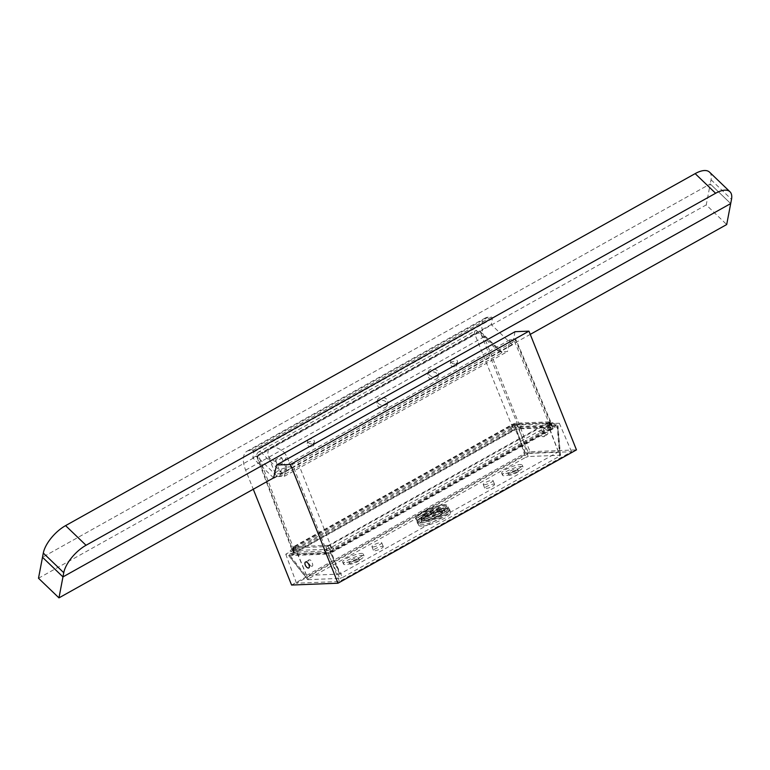 <?xml version="1.0" encoding="UTF-8"?>
<svg xmlns="http://www.w3.org/2000/svg" width="770" height="770" viewBox="0 0 770 770"><rect width="100%" height="100%" fill="white"/><g stroke="black" fill="none" stroke-linecap="round" stroke-linejoin="round"><path stroke-width="0.58" stroke-dasharray="3.85 2.89" d="M311.763 566.133C314.391 567.144 311.186 558.77 309.405 559.954C306.778 558.943 309.983 567.317 311.763 566.133L308.78 567.923M540.877 430.536C542.629 429.371 546.074 437.61 543.418 436.619C541.666 437.784 538.23 429.544 540.877 430.536L543.957 428.697A3.378 1.713 -119.2 0 0 543.918 432.105A3.378 1.713 -119.2 0 0 546.835 434.704A3.378 1.713 -119.2 0 0 547.258 434.588A3.378 1.713 -119.2 0 0 547.297 431.19A3.378 1.713 -119.2 0 0 544.38 428.582A3.378 1.713 -119.2 0 0 543.957 428.697M547.258 434.588L543.418 436.619M285.93 468.911A3.59 0.77 158.2 0 1 286.556 469.084A3.59 0.77 158.2 0 1 284.409 470.749A3.59 0.77 158.2 0 1 280.521 471.933A3.59 0.77 158.2 0 1 279.895 471.75A3.59 0.77 158.2 0 1 282.061 470.085A3.59 0.77 158.2 0 1 285.93 468.911M281.166 457.515A3.369 0.722 158.2 0 1 281.762 457.678A3.369 0.722 158.2 0 1 279.741 459.238A3.369 0.722 158.2 0 1 276.093 460.354A3.369 0.722 158.2 0 1 275.506 460.181A3.369 0.722 158.2 0 1 277.537 458.622A3.369 0.722 158.2 0 1 281.166 457.515M289.587 466.87A8.451 1.809 158.2 0 1 291.07 467.294A8.451 1.809 158.2 0 1 285.968 471.211A8.451 1.809 158.2 0 1 276.873 473.974A8.451 1.809 158.2 0 1 275.391 473.569A8.451 1.809 158.2 0 1 280.453 469.652A8.451 1.809 158.2 0 1 289.587 466.87M283.976 452.192L287.046 456.677L281.762 464.166L270.838 459.546L267.623 455.108L268.393 448.862L270.559 447.649C275.025 446.725 279.5 448.246 283.976 452.192M313.236 443.481A3.378 2.493 10.8 0 0 314.372 442.028A3.378 2.493 10.8 0 0 312.668 439.324A3.378 2.493 10.8 0 0 308.876 439.295A3.378 2.493 10.8 0 0 307.74 440.758A3.378 2.493 10.8 0 0 309.444 443.462A3.378 2.493 10.8 0 0 313.236 443.481M312.707 446.282A3.378 2.493 10.8 0 0 313.842 444.819A3.378 2.493 10.8 0 0 312.129 442.115A3.378 2.493 10.8 0 0 308.337 442.096A3.378 2.493 10.8 0 0 307.201 443.558A3.378 2.493 10.8 0 0 308.914 446.253A3.378 2.493 10.8 0 0 312.707 446.282M386.011 404.664A5.275 3.898 10.8 0 0 387.791 402.383A5.275 3.898 10.8 0 0 385.115 398.157A5.275 3.898 10.8 0 0 379.186 398.119A5.275 3.898 10.8 0 0 377.416 400.4A5.275 3.898 10.8 0 0 380.082 404.625A5.275 3.898 10.8 0 0 386.011 404.664M385.481 407.465A5.275 3.898 10.8 0 0 387.252 405.174A5.275 3.898 10.8 0 0 384.586 400.949A5.275 3.898 10.8 0 0 378.657 400.91A5.275 3.898 10.8 0 0 376.886 403.201A5.275 3.898 10.8 0 0 379.552 407.426A5.275 3.898 10.8 0 0 385.481 407.465M436.888 376.222A5.275 3.898 10.8 0 0 438.659 373.931A5.275 3.898 10.8 0 0 435.993 369.716A5.275 3.898 10.8 0 0 430.064 369.677A5.275 3.898 10.8 0 0 428.293 371.958A5.275 3.898 10.8 0 0 430.959 376.183A5.275 3.898 10.8 0 0 436.888 376.222M436.349 379.013A5.275 3.898 10.8 0 0 438.13 376.732A5.275 3.898 10.8 0 0 435.454 372.507A5.275 3.898 10.8 0 0 429.535 372.468A5.275 3.898 10.8 0 0 427.754 374.749A5.275 3.898 10.8 0 0 430.43 378.975A5.275 3.898 10.8 0 0 436.349 379.013M456.331 363.488A3.378 2.493 10.8 0 0 457.467 362.025A3.378 2.493 10.8 0 0 455.753 359.32A3.378 2.493 10.8 0 0 451.961 359.292A3.378 2.493 10.8 0 0 450.825 360.755A3.378 2.493 10.8 0 0 452.539 363.459A3.378 2.493 10.8 0 0 456.331 363.488M455.792 366.279A3.378 2.493 10.8 0 0 456.928 364.816A3.378 2.493 10.8 0 0 455.224 362.112A3.378 2.493 10.8 0 0 451.432 362.092A3.378 2.493 10.8 0 0 450.296 363.556A3.378 2.493 10.8 0 0 452 366.26A3.378 2.493 10.8 0 0 455.792 366.279M514.456 341.303L550.656 426.888C552.427 425.82 552.716 425.261 551.513 425.204L552.254 425.406L516.064 339.82L515.322 339.618C516.516 339.676 516.227 340.234 514.456 341.303L297.894 462.385L292.388 464.252L326.586 550.954L293.562 552.273L257.709 457.264A4.225 0.924 159.3 0 1 256.959 457.034A4.225 0.924 159.3 0 1 258.566 455.58L294.419 550.588L512.993 428.38L474.955 334.594A4.225 0.982 157.9 0 1 480.451 332.727L518.489 426.513L551.513 425.204L515.322 339.618L509.779 339.839L507.546 351.524L500.683 351.803L480.451 332.727A4.225 1.858 -46.7 0 0 480.191 331.485A4.225 4.225 0 0 0 475.234 330.869A4.225 2.137 60.8 0 1 475.764 330.725A4.225 2.137 60.8 0 1 477.824 331.764A4.225 1.858 -46.7 0 1 480.191 331.485L501.982 352.034L500.683 351.803M515.053 331.697L512.416 344.873L491.27 324.574L492.338 318.684A1.059 0.539 -119.2 0 0 492.03 317.644A1.059 0.539 -119.2 0 0 491.27 317.076L488.055 317.211A21.117 10.684 -119.2 0 0 485.408 317.923A21.117 10.684 -119.2 0 0 484.118 336.817L530.068 451.711L576.461 449.873M291.589 585.046L530.068 451.711M273.591 477.881L252.791 457.909L253.85 452.019A1.059 0.539 -119.2 0 0 253.551 450.979A1.059 0.539 -119.2 0 0 252.791 450.411L249.576 450.546A21.117 10.684 -119.2 0 0 246.929 451.258A21.117 10.684 -119.2 0 0 245.64 470.152L253.272 489.239M528.634 453.424L571.542 451.721L339.426 581.494L296.508 583.198L528.634 453.424L517.026 424.925L559.328 423.24L328.049 552.552L285.747 554.236L517.026 424.925M273.937 478.209L512.416 344.873M252.791 457.909L491.27 324.574M285.747 554.236L296.508 583.198M309.405 559.954L305.478 562.033M328.049 552.552L339.426 581.494M559.328 423.24L571.542 451.721M326.586 550.954L332.082 549.087L297.894 462.385M550.656 426.888L332.082 549.087M518.489 426.513L512.993 428.38M294.419 550.588C292.648 551.647 292.369 552.215 293.562 552.273L292.821 552.061L256.959 457.034A4.225 4.225 0 0 1 258.845 451.855A4.225 2.137 -119.2 0 0 258.566 455.58L474.955 334.594A4.225 2.137 60.8 0 1 475.234 330.869L258.845 451.855A4.225 2.137 -119.2 0 1 259.375 451.711A4.225 2.137 -119.2 0 1 261.444 452.741A4.225 1.906 -45.7 0 0 257.709 457.264L277.489 476.592L283.909 474.695L261.444 452.741L268.393 448.862M292.388 464.252L286.844 464.474L284.351 476.312L277.489 476.592M284.351 476.312L507.546 351.524M270.559 447.649L477.824 331.764L500.808 353.43L283.909 474.695M500.808 353.43L501.982 352.034M509.779 339.839L286.844 464.474M709.507 172.124A25.343 11.281 -46.2 0 1 711.037 179.737L710.238 183.934L730.701 203.569L710.238 183.934L42.494 557.268L710.238 183.934L706.244 204.907L726.697 224.542M38.5 578.241L706.244 204.907M274.053 477.621L530.26 334.373M440.825 511.723A9.866 2.118 158.2 0 1 442.558 512.214A9.866 2.118 158.2 0 1 436.619 516.795A9.866 2.118 158.2 0 1 425.964 520.039A9.866 2.118 158.2 0 1 424.231 519.548A9.866 2.118 158.2 0 1 430.17 514.976A9.866 2.118 158.2 0 1 440.825 511.723M439.121 507.469A9.866 2.118 158.2 0 1 440.854 507.959A9.866 2.118 158.2 0 1 434.915 512.531A9.866 2.118 158.2 0 1 424.26 515.775A9.866 2.118 158.2 0 1 422.528 515.284A9.866 2.118 158.2 0 1 428.467 510.712A9.866 2.118 158.2 0 1 439.121 507.469M419.698 521.194A17.181 3.686 158.2 0 1 416.676 520.347A17.181 3.686 158.2 0 1 427.023 512.387A17.181 3.686 158.2 0 1 445.561 506.737A17.181 3.686 158.2 0 1 448.583 507.584A17.181 3.686 158.2 0 1 438.236 515.553A17.181 3.686 158.2 0 1 419.698 521.194M423.385 519.134A12.281 2.637 158.2 0 1 421.228 518.528A12.281 2.637 158.2 0 1 428.62 512.83A12.281 2.637 158.2 0 1 441.874 508.797A12.281 2.637 158.2 0 1 444.03 509.403A12.281 2.637 158.2 0 1 436.638 515.101A12.281 2.637 158.2 0 1 423.385 519.134M424.145 521.049A12.281 2.637 158.2 0 1 421.989 520.443A12.281 2.637 158.2 0 1 429.391 514.745A12.281 2.637 158.2 0 1 442.644 510.712A12.281 2.637 158.2 0 1 444.8 511.319A12.281 2.637 158.2 0 1 437.408 517.016A12.281 2.637 158.2 0 1 424.145 521.049M420.516 523.08A17.104 3.677 158.2 0 1 417.513 522.233A17.104 3.677 158.2 0 1 427.812 514.302A17.104 3.677 158.2 0 1 446.273 508.681A17.104 3.677 158.2 0 1 449.276 509.528A17.104 3.677 158.2 0 1 438.977 517.459A17.104 3.677 158.2 0 1 420.516 523.08M421.758 526.17A17.104 3.677 158.2 0 1 418.755 525.313A17.104 3.677 158.2 0 1 429.044 517.392A17.104 3.677 158.2 0 1 447.505 511.771A17.104 3.677 158.2 0 1 450.508 512.618A17.104 3.677 158.2 0 1 440.209 520.539A17.104 3.677 158.2 0 1 421.758 526.17M382.353 546.354A5.275 1.136 158.2 0 1 383.287 546.613A5.275 1.136 158.2 0 1 380.101 549.058A5.275 1.136 158.2 0 1 374.403 550.791A5.275 1.136 158.2 0 1 373.479 550.531A5.275 1.136 158.2 0 1 376.655 548.086A5.275 1.136 158.2 0 1 382.353 546.354M372.873 546.96A5.275 1.136 -21.8 0 0 378.57 545.227A5.275 1.136 -21.8 0 0 381.747 542.783A5.275 1.136 -21.8 0 0 380.823 542.523A5.275 1.136 -21.8 0 0 375.125 544.255A5.275 1.136 -21.8 0 0 371.949 546.7A5.275 1.136 -21.8 0 0 372.873 546.96M493.647 484.128A5.275 1.136 158.2 0 1 494.571 484.388A5.275 1.136 158.2 0 1 491.395 486.833A5.275 1.136 158.2 0 1 485.697 488.575A5.275 1.136 158.2 0 1 484.773 488.305A5.275 1.136 158.2 0 1 487.949 485.86A5.275 1.136 158.2 0 1 493.647 484.128M484.166 484.744A5.275 1.136 -21.8 0 0 489.864 483.002A5.275 1.136 -21.8 0 0 493.041 480.557A5.275 1.136 -21.8 0 0 492.117 480.297A5.275 1.136 -21.8 0 0 486.419 482.03A5.275 1.136 -21.8 0 0 483.242 484.474A5.275 1.136 -21.8 0 0 484.166 484.744M442.798 510.212A12.667 2.724 158.2 0 1 445.022 510.837A12.667 2.724 158.2 0 1 437.399 516.709A12.667 2.724 158.2 0 1 423.721 520.876A12.667 2.724 158.2 0 1 421.498 520.25A12.667 2.724 158.2 0 1 429.121 514.379A12.667 2.724 158.2 0 1 442.798 510.212M442.038 508.296A12.667 2.724 158.2 0 1 444.261 508.922A12.667 2.724 158.2 0 1 436.628 514.793A12.667 2.724 158.2 0 1 422.951 518.961A12.667 2.724 158.2 0 1 420.728 518.335A12.667 2.724 158.2 0 1 428.361 512.464A12.667 2.724 158.2 0 1 442.038 508.296M447.139 510.125A17.421 3.744 158.2 0 1 450.2 510.991A17.421 3.744 158.2 0 1 439.718 519.067A17.421 3.744 158.2 0 1 420.911 524.793A17.421 3.744 158.2 0 1 417.85 523.927A17.421 3.744 158.2 0 1 428.341 515.852A17.421 3.744 158.2 0 1 447.139 510.125M446.379 508.21A17.421 3.744 158.2 0 1 449.439 509.076A17.421 3.744 158.2 0 1 438.948 517.151A17.421 3.744 158.2 0 1 420.141 522.878A17.421 3.744 158.2 0 1 417.09 522.012A17.421 3.744 158.2 0 1 427.571 513.937A17.421 3.744 158.2 0 1 446.379 508.21M515.65 470.98A5.275 1.136 -21.8 0 0 517.652 469.142A5.275 1.136 -21.8 0 0 514.793 469.219A5.275 1.136 -21.8 0 0 509.856 471.211A5.275 1.136 -21.8 0 0 507.853 473.059A5.275 1.136 -21.8 0 0 510.712 472.982A5.275 1.136 -21.8 0 0 515.65 470.98M516.42 472.896A5.275 1.136 -21.8 0 0 518.422 471.057A5.275 1.136 -21.8 0 0 515.563 471.134A5.275 1.136 -21.8 0 0 510.616 473.127A5.275 1.136 -21.8 0 0 508.614 474.975A5.275 1.136 -21.8 0 0 511.482 474.897A5.275 1.136 -21.8 0 0 516.42 472.896M356.664 559.877A5.275 1.136 -21.8 0 0 358.666 558.029A5.275 1.136 -21.8 0 0 355.807 558.106A5.275 1.136 -21.8 0 0 350.87 560.108A5.275 1.136 -21.8 0 0 348.868 561.946A5.275 1.136 -21.8 0 0 351.726 561.869A5.275 1.136 -21.8 0 0 356.664 559.877M357.434 561.792A5.275 1.136 -21.8 0 0 359.436 559.944A5.275 1.136 -21.8 0 0 356.577 560.021A5.275 1.136 -21.8 0 0 351.63 562.023A5.275 1.136 -21.8 0 0 349.628 563.861A5.275 1.136 -21.8 0 0 352.496 563.784A5.275 1.136 -21.8 0 0 357.434 561.792M518.075 468.94A11.088 2.377 -21.8 0 0 522.281 465.08A11.088 2.377 -21.8 0 0 516.285 465.234A11.088 2.377 -21.8 0 0 505.9 469.431A11.088 2.377 -21.8 0 0 501.694 473.309A11.088 2.377 -21.8 0 0 507.719 473.127A11.088 2.377 -21.8 0 0 518.075 468.94M518.826 470.855A11.05 2.377 -21.8 0 0 523.013 467.005A11.05 2.377 -21.8 0 0 517.036 467.159A11.05 2.377 -21.8 0 0 506.689 471.346A11.05 2.377 -21.8 0 0 502.502 475.215A11.05 2.377 -21.8 0 0 508.508 475.032A11.05 2.377 -21.8 0 0 518.826 470.855M359.089 557.836A11.088 2.377 -21.8 0 0 363.296 553.967A11.088 2.377 -21.8 0 0 357.299 554.121A11.088 2.377 -21.8 0 0 346.914 558.317A11.088 2.377 -21.8 0 0 342.708 562.196A11.088 2.377 -21.8 0 0 348.733 562.013A11.088 2.377 -21.8 0 0 359.089 557.836M359.84 559.751A11.05 2.377 -21.8 0 0 364.027 555.892A11.05 2.377 -21.8 0 0 358.05 556.056A11.05 2.377 -21.8 0 0 347.703 560.233A11.05 2.377 -21.8 0 0 343.516 564.102A11.05 2.377 -21.8 0 0 349.513 563.919A11.05 2.377 -21.8 0 0 359.84 559.751M328.646 545.333L294.804 546.681L513.369 424.482L547.489 422.874L328.646 545.333L339.83 574.074L306.518 575.46L525.159 453.193L558.394 451.865L339.83 574.074M329.916 545.285A3.061 0.655 158.2 0 1 325.931 546.633L292.908 547.951A3.061 0.655 158.2 0 1 292.369 547.797A3.061 0.655 158.2 0 1 293.534 546.729L512.098 424.53A3.061 0.655 158.2 0 1 516.083 423.173L549.106 421.864A3.061 0.655 158.2 0 1 549.636 422.008A3.061 0.655 158.2 0 1 548.481 423.077L329.916 545.285L332.274 551.022A3.167 0.683 158.2 0 1 328.145 552.427L295.122 553.746A3.167 0.683 158.2 0 1 294.564 553.582A3.167 0.683 158.2 0 1 295.767 552.475L514.341 430.276A3.167 0.683 158.2 0 1 518.46 428.871L551.484 427.562A3.167 0.683 158.2 0 1 552.042 427.716A3.167 0.683 158.2 0 1 550.839 428.823L332.274 551.022M325.931 546.633L328.145 552.427M327.673 545.66L339.58 574.15M307.923 579.666L339.897 578.395L327.895 554.092L289.019 555.632L307.923 579.666L308.347 578.838L289.443 554.814L516.025 428.13L525.467 457.447L308.347 578.838L307.923 579.666M518.72 427.215L557.586 425.666L560.127 455.253L528.162 456.533L518.72 427.215L516.025 428.13M342.583 577.481L559.713 456.081L557.172 426.493L330.58 553.178L342.583 577.481L339.897 578.395M557.172 426.493L557.586 425.666L557.172 426.493M289.443 554.814L289.019 555.632L289.443 554.814M327.895 554.092L330.58 553.178M560.127 455.253L559.713 456.081L560.127 455.253M525.467 457.447L528.162 456.533M245.64 470.152L484.118 336.817M253.85 452.019L492.338 318.684M252.791 450.411L491.27 317.076M249.576 450.546L488.055 317.211M711.037 179.737L731.5 199.372M511.251 428.457A2.108 1.068 -119.2 0 0 513.446 430.247A2.108 1.068 -119.2 0 0 513.571 428.361A2.108 1.068 -119.2 0 0 511.376 426.561A2.108 1.068 -119.2 0 0 511.251 428.457M520.876 425.184A2.108 1.761 -92.3 0 1 519.365 428.178L519.365 428.178A2.108 1.761 -92.3 0 1 519.201 423.962L519.201 423.962A2.108 1.761 -92.3 0 1 520.876 425.184M553.899 423.866A2.108 1.761 -92.3 0 1 552.398 426.869L552.398 426.869A2.108 1.761 -92.3 0 1 552.225 422.643L552.225 422.643A2.108 1.761 -92.3 0 1 553.899 423.866M552.398 426.821A2.108 1.068 60.8 0 1 552.263 428.707L552.263 428.707A2.108 1.068 60.8 0 1 550.078 426.907A2.108 1.068 60.8 0 1 550.203 425.021L550.203 425.021A2.108 1.068 60.8 0 1 552.398 426.821M291.175 553.601A2.108 1.761 87.7 0 0 292.85 554.824L292.85 554.824A2.108 1.761 87.7 0 0 292.687 550.608L292.687 550.608A2.108 1.761 87.7 0 0 291.175 553.601M292.687 550.656A2.108 1.068 -119.2 0 0 294.872 552.456L294.872 552.456A2.108 1.068 -119.2 0 0 295.006 550.56A2.108 1.068 -119.2 0 0 292.812 548.769L292.812 548.769A2.108 1.068 -119.2 0 0 292.687 550.656M333.824 549.02A2.108 1.068 60.8 0 1 333.699 550.906L333.699 550.906A2.108 1.068 60.8 0 1 331.504 549.106A2.108 1.068 60.8 0 1 331.639 547.22L331.639 547.22A2.108 1.068 60.8 0 1 333.824 549.02M324.199 552.292A2.108 1.761 87.7 0 0 325.874 553.514L325.874 553.514A2.108 1.761 87.7 0 0 325.71 549.289L325.71 549.289A2.108 1.761 87.7 0 0 324.199 552.292M419.14 519.808A17.181 3.686 158.2 0 1 416.118 518.961A17.181 3.686 158.2 0 1 426.464 510.991A17.181 3.686 158.2 0 1 445.012 505.351A17.181 3.686 158.2 0 1 448.025 506.198A17.181 3.686 158.2 0 1 437.687 514.158A17.181 3.686 158.2 0 1 419.14 519.808M443.828 504.831A16.122 3.465 -21.8 0 0 422.836 511.973A16.122 3.465 -21.8 0 0 419.554 518.412A16.122 3.465 -21.8 0 0 440.546 511.27A16.122 3.465 -21.8 0 0 443.828 504.831M294.65 546.979L306.556 575.469M292.908 547.951L295.122 553.746M293.534 546.729L295.767 552.475M548.481 423.077L550.839 428.823M549.106 421.864L551.484 427.562M516.083 423.173L518.46 428.871M512.098 424.53L514.341 430.276M294.804 546.681L306.595 575.392M547.21 423.134L558.394 451.865M547.364 422.836L558.433 451.788M514.341 424.145L525.409 453.106M513.369 424.482L525.159 453.193M281.762 457.678L286.556 469.084M291.07 467.294L287.046 456.677M313.842 444.819L314.372 442.028M387.252 405.174L387.791 402.383M438.13 376.732L438.659 373.931M456.928 364.816L457.467 362.025M246.929 451.258L485.408 317.923M450.296 363.556L450.825 360.755M427.754 374.749L428.293 371.958M376.886 403.201L377.416 400.4M307.201 443.558L307.74 440.758M275.391 473.569L267.623 455.108M275.506 460.181L279.895 471.75M513.446 430.247L519.365 428.178L552.494 426.869L551.272 425.8L551.426 424.193L331.639 547.22L325.71 549.289L292.581 550.608L293.803 551.666L293.649 553.284L513.446 430.247M555.199 424.231C555.747 425.925 554.775 427.417 552.263 428.707L333.699 550.906C331.899 552.09 329.291 552.956 325.874 553.514L292.85 554.824L289.876 553.235C289.328 551.541 290.309 550.05 292.812 548.769L511.376 426.561C513.176 425.377 515.784 424.511 519.201 423.962L552.225 422.643L555.199 424.231M416.676 520.347L416.118 518.961C414.472 518.547 416.272 516.458 421.536 512.685C427.196 509.644 433.337 506.217 444.175 504.735C446.86 504.851 448.14 505.341 448.025 506.198L448.583 507.584M440.854 507.959L442.558 512.214M421.228 518.528L421.989 520.443M417.513 522.233L418.755 525.313M449.276 509.528L450.508 512.618M444.03 509.403L444.8 511.319M422.528 515.284L424.231 519.548M381.747 542.783L383.287 546.613M493.041 480.557L494.571 484.388M444.261 508.922L445.022 510.837M449.439 509.076L450.2 510.991M518.422 471.057L517.652 469.142M359.436 559.944L358.666 558.029M523.013 467.005L522.281 465.08M364.027 555.892L363.296 553.967M292.369 547.797L294.564 553.582M549.636 422.008L552.042 427.716M306.518 575.46L294.515 546.941M558.471 451.798L547.489 422.874M343.516 564.102L342.708 562.196M502.502 475.215L501.694 473.309M349.628 563.861L348.868 561.946M508.614 474.975L507.853 473.059M417.09 522.012L417.85 523.927M420.728 518.335L421.498 520.25M560.502 455.388L557.961 425.8M307.567 579.589L288.663 555.555M483.242 484.474L484.773 488.305M371.949 546.7L373.479 550.531"/><path stroke-width="1.16" d="M308.356 568.039A3.378 1.713 -119.2 0 0 308.78 567.923A3.378 1.713 -119.2 0 0 308.818 564.516A3.378 1.713 -119.2 0 0 305.902 561.917A3.378 1.713 -119.2 0 0 305.478 562.033A3.378 1.713 -119.2 0 0 305.44 565.43A3.378 1.713 -119.2 0 0 308.356 568.039M253.272 489.239L291.589 585.046L337.982 583.208L576.461 449.873L528.971 331.148L515.053 331.697L276.574 465.032L273.591 477.881M337.982 583.208L290.492 464.474L528.971 331.148M290.492 464.474L276.574 465.032M58.963 597.876L62.957 576.903L42.494 557.268L38.5 578.241L58.963 597.876L274.053 477.621M530.26 334.373L726.697 224.542L731.5 199.372A25.343 11.281 133.8 0 0 729.97 191.759A25.343 11.281 133.8 0 0 715.619 193.26L695.156 173.625A25.343 11.281 -46.2 0 1 709.507 172.124L729.97 191.759M62.957 576.903L730.701 203.569L62.957 576.903L63.756 572.707L43.303 553.072L42.494 557.268L62.957 576.903M43.303 553.072A25.343 11.281 -46.2 0 1 65.575 525.631L695.156 173.625M65.575 525.631L86.038 545.266L715.619 193.26M86.038 545.266A25.343 11.281 133.8 0 0 63.756 572.707"/></g></svg>
